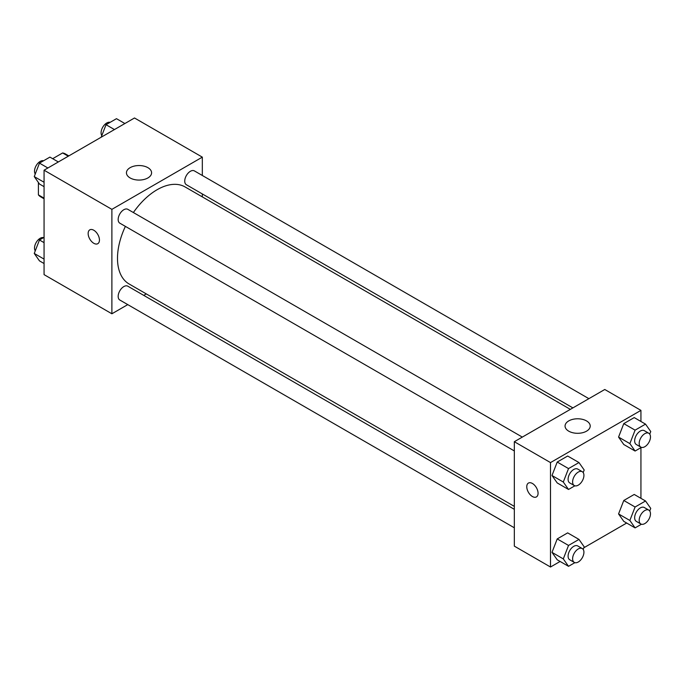 <?xml version="1.0" encoding="UTF-8"?>
<svg xmlns="http://www.w3.org/2000/svg" width="685" height="685" viewBox="0 0 685 685"><rect width="100%" height="100%" fill="white"/><g stroke="black" fill="none" stroke-linecap="round" stroke-linejoin="round"><path stroke-width="1.03" d="M52.676 158.697L62.618 152.952A24.763 14.299 120 0 1 65.486 153.971L68.817 155.897M44.063 198.153L38.411 194.891A24.763 14.299 120 0 0 40.723 196.86L44.063 198.787M38.411 194.891L38.411 182.51M68.269 156.214L62.618 152.952M127.77 304.611L111.886 313.781L44.063 274.625L44.063 170.197L134.5 117.983L202.323 157.139L202.323 175.48M202.323 193.941L202.323 196.886M130.124 167.671A12.578 7.261 180 0 1 143.833 166.095A12.578 7.261 180 0 1 151.59 172.808A12.578 7.261 180 0 1 139.021 180.069A12.578 7.261 180 0 1 126.442 172.808A12.578 7.261 180 0 1 130.124 167.671M111.886 313.781L111.886 209.353L44.063 170.197M111.886 209.353L202.323 157.139M89.803 229.843A7.997 4.615 -120 0 0 88.579 236.248A7.997 4.615 -120 0 0 93.802 243.295A7.997 4.615 60 0 1 88.579 236.248A7.997 4.615 60 0 1 89.803 229.843A7.997 4.615 60 0 1 97.792 234.458A7.997 4.615 60 0 1 97.792 243.689A7.997 4.615 60 0 1 93.802 243.295A7.997 4.615 -120 0 0 97.801 243.689M146.307 293.916L143.756 295.381M522.321 437.09L127.821 209.327A7.997 4.615 120 0 0 119.824 213.943A7.997 4.615 120 0 0 119.824 223.173L514.332 450.935M514.332 509.332L127.821 286.184A7.997 4.615 120 0 0 121.665 288.325A7.997 4.615 120 0 0 118.171 296.374A7.997 4.615 120 0 0 119.824 300.03L514.332 527.792M588.886 398.661L194.386 170.899A7.997 4.615 120 0 0 188.221 173.04A7.997 4.615 120 0 0 184.736 181.08A7.997 4.615 120 0 0 186.388 184.744L572.9 407.892M125.389 226.384A56.016 32.341 120 0 0 117.495 258.331A56.016 32.341 120 0 0 129.097 283.975L514.332 506.386M570.348 409.365L185.113 186.954A56.016 32.341 120 0 0 133.378 212.538M560.116 561.469L550.5 567.017L514.332 546.133L514.332 441.705L604.769 389.491L640.937 410.375L640.937 421.472M583.826 547.777L626.672 523.04M551.999 475.51L557.222 482.942L551.999 475.51L557.222 462.05L551.999 475.51L563.301 482.034L568.524 468.583L578.971 462.555L584.185 469.978L583.183 472.564M567.659 456.022L557.222 462.05L567.659 456.022L578.971 462.555M618.564 437.081L623.778 444.514L618.564 437.081L623.778 423.621L618.564 437.081L629.866 443.606L635.089 430.154L645.527 424.126L650.75 431.55L649.748 434.136M634.224 417.593L623.778 423.621L634.224 417.593L645.527 424.126M618.564 513.938L623.778 521.371L618.564 513.938L623.778 500.487L618.564 513.938L629.866 520.463L635.089 507.011L645.527 500.983L650.75 508.407L649.748 510.993M634.224 494.45L623.778 500.487L634.224 494.45L645.527 500.983M550.5 567.017L550.5 462.589L640.937 410.375M640.937 447.656L640.937 498.329M551.999 552.367L557.222 559.799L551.999 552.367L557.222 538.915L551.999 552.367L563.301 558.9L568.524 545.44L578.971 539.412L584.185 546.835L583.183 549.421M567.659 532.879L557.222 538.915L567.659 532.879L578.971 539.412M568.747 431.173A12.578 7.261 180 0 1 565.056 426.044A12.578 7.261 180 0 1 577.635 418.783A12.578 7.261 180 0 1 590.213 426.044A12.578 7.261 180 0 1 582.447 432.749A12.578 7.261 180 0 1 568.747 431.173M550.5 462.589L514.332 441.705M538.067 493.26A7.997 4.615 60 0 1 536.415 496.925A7.997 4.615 60 0 1 528.418 492.31A7.997 4.615 60 0 1 528.418 483.079A7.997 4.615 60 0 1 534.583 485.22A7.997 4.615 60 0 1 538.067 493.26M528.418 483.079A7.997 4.615 -120 0 0 528.426 492.301A7.997 4.615 -120 0 0 536.415 496.925M574.878 485.802L568.524 489.467L563.301 482.034M582.267 471.7L577.746 469.088A7.997 4.615 120 0 0 571.581 471.229A7.997 4.615 120 0 0 568.096 479.269A7.997 4.615 120 0 0 569.749 482.934L574.27 485.545A7.997 4.615 120 0 0 582.267 480.93A7.997 4.615 120 0 0 582.267 471.7A7.997 4.615 120 0 0 576.102 473.84A7.997 4.615 120 0 0 572.617 481.88A7.997 4.615 120 0 0 574.27 485.545M568.524 489.467L557.222 482.942M568.524 468.583L557.222 462.05M641.434 447.373L635.089 451.038L629.866 443.606M648.823 433.271L644.302 430.659A7.997 4.615 120 0 0 638.146 432.8A7.997 4.615 120 0 0 634.653 440.84A7.997 4.615 120 0 0 636.314 444.505L640.835 447.117A7.997 4.615 120 0 0 648.823 442.501A7.997 4.615 120 0 0 648.823 433.271A7.997 4.615 120 0 0 642.667 435.412A7.997 4.615 120 0 0 639.173 443.452A7.997 4.615 120 0 0 640.835 447.117M635.089 451.038L623.778 444.514M635.089 430.154L623.778 423.621M574.878 562.659L568.524 566.324L563.301 558.9M582.267 548.557L577.746 545.945A7.997 4.615 120 0 0 571.581 548.086A7.997 4.615 120 0 0 568.096 556.134A7.997 4.615 120 0 0 569.749 559.791L574.27 562.402A7.997 4.615 120 0 0 582.267 557.787A7.997 4.615 120 0 0 582.267 548.557A7.997 4.615 120 0 0 576.102 550.697A7.997 4.615 120 0 0 572.617 558.737A7.997 4.615 120 0 0 574.27 562.402M568.524 566.324L557.222 559.799M568.524 545.44L557.222 538.915M641.434 524.231L635.089 527.895L629.866 520.463M648.823 510.128L644.302 507.517A7.997 4.615 120 0 0 638.146 509.657A7.997 4.615 120 0 0 634.653 517.697A7.997 4.615 120 0 0 636.314 521.362L640.835 523.974A7.997 4.615 120 0 0 648.823 519.358A7.997 4.615 120 0 0 648.823 510.128A7.997 4.615 120 0 0 642.667 512.269A7.997 4.615 120 0 0 639.173 520.309A7.997 4.615 120 0 0 640.835 523.974M635.089 527.895L623.778 521.371M635.089 507.011L623.778 500.487M44.063 186.671L39.473 184.017L34.25 176.593L39.473 163.133L49.911 157.105L58.328 161.96M44.063 182.253L34.25 176.593M47.881 167.988L39.473 163.133M43.566 160.769A7.997 4.615 120 0 0 37.641 163.569A7.997 4.615 120 0 0 34.515 171.216A7.997 4.615 120 0 0 35.252 174.007M101.174 137.223L106.029 124.704L116.476 118.676L124.884 123.531M114.446 129.559L106.029 124.704M110.122 122.341A7.997 4.615 120 0 0 104.206 125.141A7.997 4.615 120 0 0 101.08 132.787A7.997 4.615 120 0 0 101.817 135.579M44.063 263.528L39.473 260.874L34.25 253.45L39.473 239.99L44.063 237.344M44.063 259.11L34.25 253.45M44.063 242.644L39.473 239.99M43.566 237.626A7.997 4.615 120 0 0 37.641 240.435A7.997 4.615 120 0 0 34.515 248.073A7.997 4.615 120 0 0 35.252 250.864"/></g></svg>
